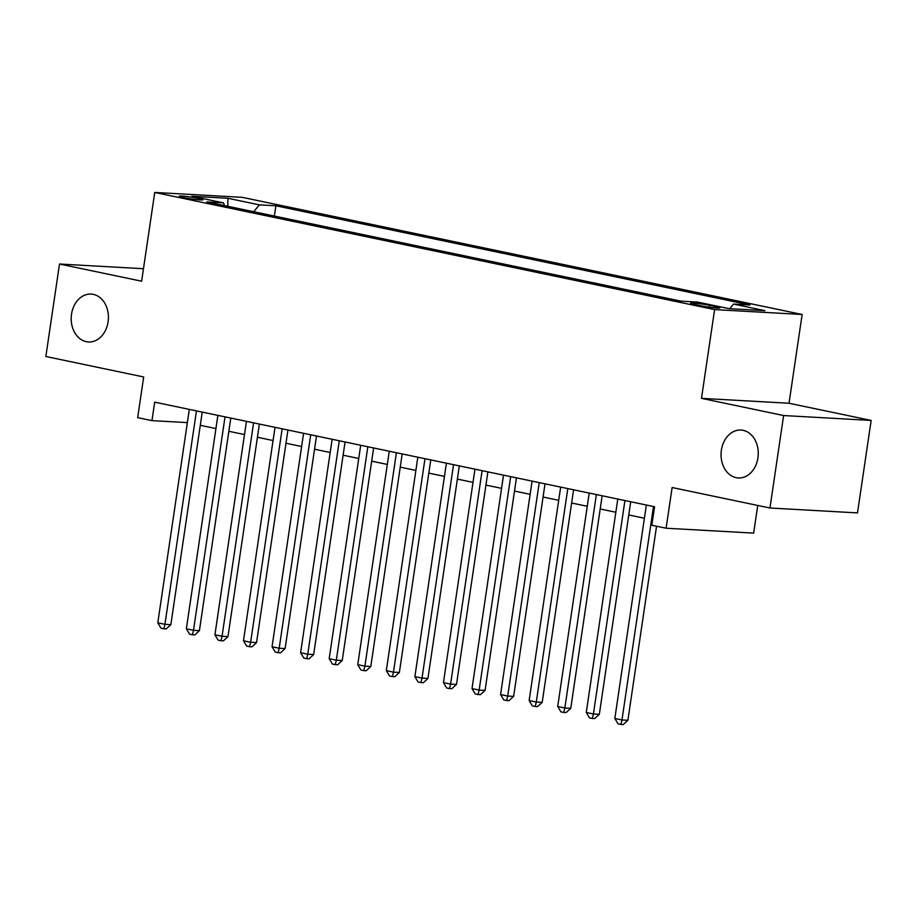 <?xml version="1.0" encoding="UTF-8"?>
<svg xmlns="http://www.w3.org/2000/svg" width="917" height="917" viewBox="0 0 917 917"><rect width="100%" height="100%" fill="white"/><g stroke="black" fill="none" stroke-linecap="round" stroke-linejoin="round"><path stroke-width="1.38" d="M108.091 321.856A23.991 18.592 93.2 0 1 88.468 341.984A23.991 18.592 93.2 0 1 71.526 314.21A23.991 18.592 93.2 0 1 91.15 294.07A23.991 18.592 93.2 0 1 108.091 321.856M757.935 457.835A23.991 18.592 93.2 0 1 738.323 477.963A23.991 18.592 93.2 0 1 721.381 450.178A23.991 18.592 93.2 0 1 740.993 430.05A23.991 18.592 93.2 0 1 757.935 457.835M183.503 197.556A12.001 0.883 8.4 0 0 196.066 199.528A12.001 0.883 8.4 0 0 202.944 199.734A12.001 0.883 8.4 0 0 198.645 198.404A12.001 0.883 8.4 0 0 186.082 196.433A12.001 0.883 8.4 0 0 179.205 196.227A12.001 0.883 8.4 0 0 183.503 197.556M802.134 314.485L242.271 197.338L154.732 192.444L714.607 309.591L802.134 314.485L789.021 403.251L701.494 398.356L783.622 415.539L871.15 420.433L789.021 403.251M871.15 420.433L857.498 512.901L769.959 508.007L672.127 487.535L666.12 528.226L753.659 533.109L757.74 505.45M143.476 268.715L59.502 264.027L45.85 356.495L143.682 376.967L137.676 417.648L151.958 420.639L187.366 422.611M783.622 415.539L769.959 508.007M666.12 528.226L651.838 525.235L654.566 506.746L154.686 402.15L151.958 420.639M715.707 306.633L709.426 305.315A11.623 0.86 8.4 0 0 697.252 303.412A11.623 0.86 8.4 0 0 690.593 303.206A11.623 0.86 8.4 0 0 694.765 304.501L701.047 305.808A11.623 0.86 8.4 0 0 713.208 307.722A11.623 0.86 8.4 0 0 719.879 307.917A11.623 0.86 8.4 0 0 715.707 306.633L715.512 307.952M224.711 205.672L223.37 202.852L206.806 201.923L680.987 301.143L697.539 302.071L728.958 308.639L764.927 310.657L733.497 304.077L750.06 305.006L275.891 205.786L259.328 204.858L253.711 211.747M223.37 202.852L191.951 196.272L227.909 198.29L259.328 204.858M701.494 398.356L714.607 309.591M59.502 264.027L141.631 281.21L154.732 192.444M200.296 425.305L215.931 428.583M228.86 431.288L244.495 434.555M257.425 437.26L273.06 440.538M285.989 443.243L301.624 446.51M314.554 449.215L330.189 452.494M343.118 455.199L358.753 458.466M371.683 461.171L387.318 464.438M400.248 467.143L415.882 470.421M428.812 473.126L444.447 476.393M457.377 479.098L473.012 482.376M485.941 485.082L501.576 488.348M514.506 491.053L530.141 494.332M543.07 497.037L558.705 500.304M571.635 503.009L587.27 506.287M600.199 508.981L615.834 512.259M628.764 514.964L644.399 518.231M729.737 308.685L733.497 304.077M274.366 216.068L275.891 205.786M227.909 198.29L227.794 206.325M653.489 506.516L621.978 719.96L614.837 718.469L646.347 505.026M656.549 526.22L627.893 720.292L621.978 719.96L620.901 724.419L618.035 723.822L614.837 718.469M627.893 720.292L623.262 724.556L620.901 724.419M624.924 500.544L593.414 713.988L586.272 712.486L617.783 499.043M630.713 501.748L599.328 714.32L593.414 713.988L592.336 718.447L589.471 717.851L586.272 712.486M599.328 714.32L594.697 718.573L592.336 718.447M596.359 494.561L564.849 708.004L557.708 706.514L589.218 493.071M602.148 495.776L570.764 708.337L564.849 708.004L563.772 712.463L560.906 711.867L557.708 706.514M570.764 708.337L566.133 712.601L563.772 712.463M567.795 488.589L536.285 702.032L529.143 700.542L560.654 487.087M573.583 489.793L542.199 702.365L536.285 702.032L535.207 706.491L532.341 705.895L529.143 700.542M542.199 702.365L537.568 706.629L535.207 706.491M539.23 482.606L507.72 696.06L500.579 694.559L532.089 481.116M545.019 483.821L513.635 696.381L507.72 696.06L506.631 700.519L503.777 699.912L500.579 694.559M513.635 696.381L509.004 700.645L506.631 700.519M510.666 476.634L479.155 690.077L472.014 688.587L503.525 475.132M516.454 477.837L485.07 690.409L479.155 690.077L478.066 694.536L475.212 693.94L472.014 688.587M485.07 690.409L480.439 694.673L478.066 694.536M482.101 470.65L450.591 684.105L443.45 682.603L474.96 469.16M487.89 471.865L456.506 684.426L450.591 684.105L449.502 688.564L446.648 687.968L443.45 682.603M456.506 684.426L451.875 688.69L449.502 688.564M453.537 464.678L422.026 678.121L414.885 676.631L446.396 463.188M459.325 465.893L427.93 678.454L422.026 678.121L420.937 682.58L418.083 681.984L414.885 676.631M427.93 678.454L423.31 682.718L420.937 682.58M424.972 458.695L393.462 672.15L386.321 670.648L417.831 457.205M430.761 459.91L399.365 672.482L393.462 672.15L392.373 676.608L389.519 676.012L386.321 670.648M399.365 672.482L394.746 676.735L392.373 676.608M396.408 452.723L364.897 666.166L357.756 664.676L389.267 451.233M402.196 453.938L370.8 666.499L364.897 666.166L363.808 670.625L360.954 670.029L357.756 664.676M370.8 666.499L366.181 670.763L363.808 670.625M367.843 446.751L336.321 660.194L329.18 658.704L360.702 445.249M373.632 447.954L342.236 660.527L336.321 660.194L335.244 664.653L332.39 664.057L329.18 658.704M342.236 660.527L337.616 664.779L335.244 664.653M339.279 440.768L307.757 654.211L300.616 652.721L332.137 439.277M345.067 441.983L313.671 654.543L307.757 654.211L306.679 658.681L303.825 658.074L300.616 652.721M313.671 654.543L309.052 658.807L306.679 658.681M310.714 434.796L279.192 648.239L272.051 646.749L303.573 433.294M316.503 435.999L285.107 648.571L279.192 648.239L278.115 652.698L275.26 652.102L272.051 646.749M285.107 648.571L280.487 652.835L278.115 652.698M282.149 428.812L250.628 642.267L243.486 640.765L275.008 427.322M287.938 430.027L256.542 642.588L250.628 642.267L249.55 646.726L246.696 646.13L243.486 640.765M256.542 642.588L251.923 646.852L249.55 646.726M253.585 422.84L222.063 636.283L214.922 634.793L246.444 421.35M259.373 424.044L227.978 636.616L222.063 636.283L220.986 640.742L218.131 640.146L214.922 634.793M227.978 636.616L223.358 640.88L220.986 640.742M225.02 416.857L193.498 630.311L186.357 628.81L217.879 415.367M230.809 418.072L199.413 630.644L193.498 630.311L192.421 634.77L189.567 634.174L186.357 628.81M199.413 630.644L194.794 634.896L192.421 634.77M196.456 410.885L164.934 624.328L157.793 622.838L189.315 409.395M202.244 412.1L170.849 624.66L164.934 624.328L163.856 628.787L161.002 628.191L157.793 622.838M170.849 624.66L166.229 628.924L163.856 628.787M709.15 307.206L709.426 305.315"/></g></svg>
